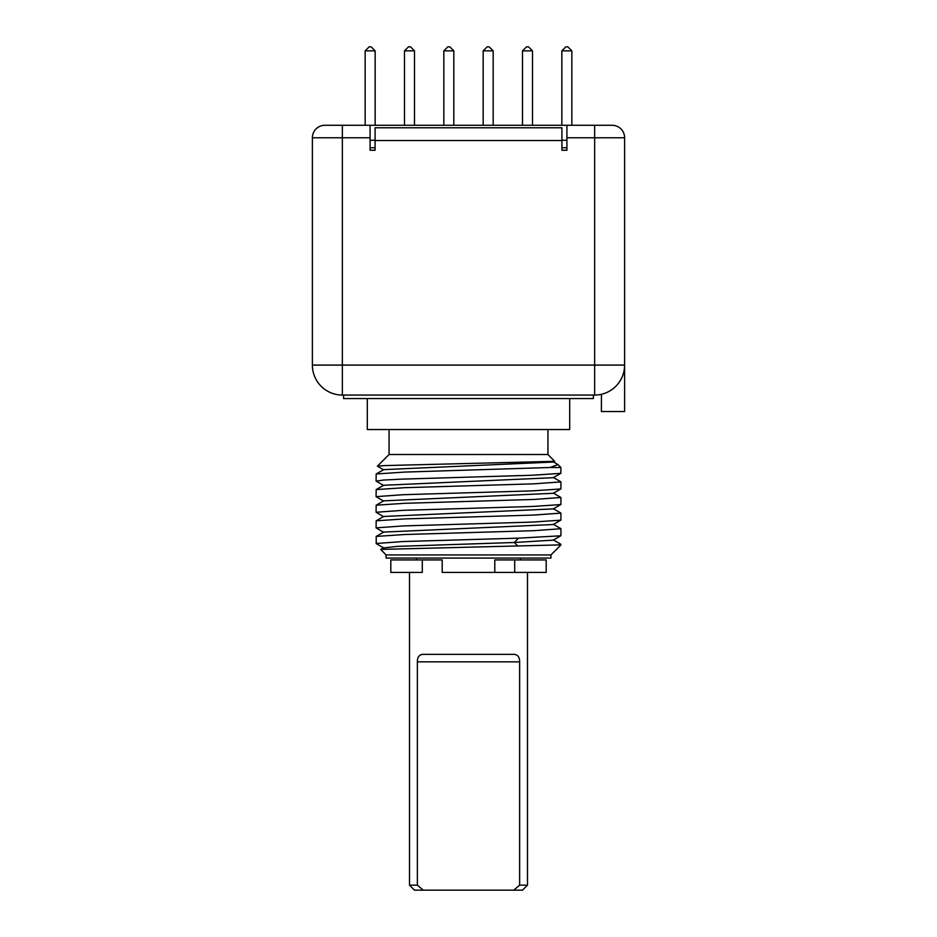 <?xml version="1.0" encoding="UTF-8"?>
<svg xmlns="http://www.w3.org/2000/svg" width="937" height="937" viewBox="0 0 937 937"><rect width="100%" height="100%" fill="white"/><g stroke="black" fill="none" stroke-linecap="round" stroke-linejoin="round"><path stroke-width="1.41" d="M375.081 150.26L370.08 150.26L375.081 150.26L375.081 127.783L561.919 127.783L561.919 150.26L566.92 150.26L566.92 125.289L612.13 125.289A12.486 12.486 0 0 1 624.616 137.774L624.616 411.542L601.39 411.542L601.437 394.278M594.644 395.063L594.644 365.09L624.616 365.09A29.972 29.972 0 0 1 594.644 395.063L342.356 395.063A29.972 29.972 0 0 1 312.384 365.09L312.384 137.774L370.08 137.774L370.08 150.26M342.356 395.063L342.356 365.09L594.644 365.09L594.644 125.289L612.13 125.289A12.486 12.486 0 0 1 624.616 137.774L566.92 137.774M566.92 125.289L324.87 125.289L342.356 125.289L342.356 365.09L312.384 365.09M324.87 125.289A12.486 12.486 90 0 0 312.384 137.774A12.486 12.486 0 0 1 324.87 125.289A12.486 12.486 90 0 0 312.384 137.774M624.616 365.09L624.44 368.358M623.011 374.788L621.981 377.388M620.329 380.539L618.678 382.999M618.443 383.303L617.272 384.744M616.909 385.166L615.023 387.075M613.032 388.761L611.018 390.19M609.05 391.373L607.223 392.298M370.08 125.289L370.08 137.774M558.253 544.936L380.68 549.422L386.067 554.927L386.067 558.077L550.933 558.077L550.933 554.927L386.067 554.927L550.933 554.927L560.923 544.936L558.253 544.936L560.818 544.221L553.322 539.888M376.182 543.601L383.69 547.946L397.183 546.388L514.354 542.5L553.322 540.134L560.923 535.683L560.923 528.726L533.844 530.682L404.679 534.523L376.17 536.421L383.678 532.075L553.322 524.521L560.923 520.07L560.923 513.113L533.797 515.069L404.702 518.911L376.182 520.808L376.077 527.882L403.191 525.926L532.286 522.085L560.818 520.187M376.264 543.647L376.17 536.421M376.182 520.808L383.678 516.463L553.322 508.908L560.923 504.457L560.923 497.5L533.938 499.444L404.526 503.31L376.182 505.195L376.077 512.27L403.144 510.314L532.275 506.472L560.818 504.574M376.182 505.195L383.678 500.85L553.322 493.295L560.923 488.845L560.923 481.887L533.809 483.843L404.702 487.685L376.182 489.582L376.077 496.657L402.992 494.713L532.415 490.859L560.83 488.962M553.322 493.049L560.923 497.5M553.322 508.662L560.923 513.113M376.077 543.495L403.051 541.539L518.407 538.166L560.818 535.8M383.678 516.72L376.077 512.27M383.678 532.333L376.077 527.882M383.678 501.108L376.077 496.657M376.229 481.185L383.128 480.06L403.168 479.088L532.31 475.246L560.818 473.349L553.357 477.659M553.322 461.824L558.03 464.611L549.937 467.504L404.714 472.072L376.182 473.97L376.077 481.044M549.937 467.504L560.923 467.504L560.818 473.349M383.678 469.882L377.388 466.193L384.884 465.572L554.634 461.32L547.934 454.515L389.066 454.515L377.388 466.193M383.643 485.272L553.322 477.694M376.182 473.97L383.678 469.636L553.357 462.046M569.696 398.553L569.696 429.533L367.304 429.533L367.304 398.553M593.402 395.063L593.402 398.553L343.598 398.553L343.598 395.063M513.781 890.15L519.637 885.149L527.496 885.149L522.506 890.15L414.494 890.15L409.504 885.149L417.363 885.149L423.219 890.15M519.637 885.149L519.637 661.838L417.363 661.838C417.305 657.481 419.003 654.975 422.482 654.342L514.518 654.342C517.997 654.975 519.695 657.481 519.637 661.838M417.363 885.149L417.363 661.838M527.496 572.413L527.496 885.149M422.294 559.928L422.294 572.413L390.811 572.413L390.811 559.928L442.205 559.928L442.205 572.413L514.706 572.413L494.795 572.413L494.795 559.928L514.706 559.928L514.706 572.413L546.189 572.413L546.189 559.928L514.706 559.928M409.504 572.413L409.504 885.149M416.543 558.077L416.543 559.928M520.457 558.077L520.457 559.928M561.849 50.844L571.839 50.844L567.845 46.85L565.843 46.85L561.849 50.844L561.849 125.289M571.839 125.289L571.839 50.844M522.506 50.844L532.497 50.844L528.503 46.85L526.512 46.85L522.506 50.844L522.506 125.289M532.497 125.289L532.497 50.844M483.176 50.844L493.167 50.844L489.173 46.85L487.17 46.85L483.176 50.844L483.176 125.289M493.167 125.289L493.167 50.844M443.833 50.844L453.824 50.844L449.83 46.85L447.827 46.85L443.833 50.844L443.833 125.289M453.824 125.289L453.824 50.844M404.503 50.844L414.494 50.844L410.488 46.85L408.497 46.85L404.503 50.844L404.503 125.289M414.494 125.289L414.494 50.844M365.161 50.844L375.151 50.844L371.157 46.85L369.155 46.85L365.161 50.844L365.161 125.289M375.151 125.289L375.151 50.844M370.08 140.269L375.081 140.269M561.919 140.269L566.92 140.269M566.92 150.26L561.919 150.26M375.081 140.527L561.919 140.527M517.763 546.13L514.354 542.5L518.407 538.166M370.08 147.765L375.081 147.765M561.919 147.765L566.92 147.765M380.68 549.433L383.69 547.688M553.322 524.275L560.818 528.609M560.923 544.338L560.923 544.936M376.182 481.161L383.678 485.495M554.634 461.32L553.322 462.07M558.03 464.611L560.923 467.504M376.182 489.582L383.678 485.249M553.322 477.437L560.818 481.77M547.934 429.533L547.934 454.515M389.066 429.533L389.066 454.515"/></g></svg>
